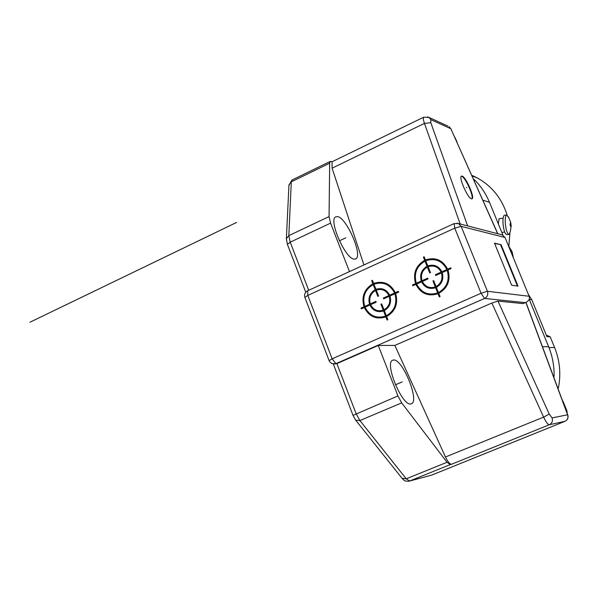 <?xml version="1.0" encoding="UTF-8"?>
<svg xmlns="http://www.w3.org/2000/svg" width="598" height="598" viewBox="0 0 598 598"><rect width="100%" height="100%" fill="white"/><g stroke="black" fill="none" stroke-linecap="round" stroke-linejoin="round"><path stroke-width="0.9" d="M508.24 245.292L512.172 251.885L510.819 251.586M513.413 257.932L512.172 251.885M529.178 299.209L548.62 346.683C552.492 356.221 554.316 366.148 554.099 376.471M474.147 179.475C480.755 185.948 485.868 193.565 489.493 202.318L502.97 235.231M567.248 413.397L566.911 410.841L562.957 401.161M393.596 359.996C402.417 358.665 419.721 400.75 411.536 403.732L410.781 403.956C402.26 406.259 384.327 363.218 392.542 360.273L393.596 359.996M450.301 464.571L451.565 464.242C449.846 464.272 447.82 461.858 445.473 456.992L394.852 345.412L378.265 345.472L397.932 395.928L401.692 402.873L447.057 462.269L450.301 464.571L409.608 481.016L431.644 475.118L409.196 481.158M332.286 161.654L330.246 161.43L329.677 163.179L329.057 216.588L330.574 223.121L349.471 271.597M332.084 161.759L332.107 168.173L363.928 264.966M337.549 216.618C346.556 217.65 362.956 255.398 355.855 258.807L354.166 259.128C345.45 258.979 328.429 220.363 335.56 216.939L337.549 216.618M334.551 364.025L336.883 363.621L378.265 345.472M525.844 302.453L523.093 303.605L497.992 301.1L491.862 303.029L394.852 345.412M497.678 233.691L450.81 128.637L449.008 126.604L450.705 128.682L430.777 119.593L430.799 122.695L424.453 123.39L332.107 168.173M462.149 176.096L461.387 176.148C458.561 177.442 467.733 198.192 471.418 198.828L472.114 198.768C474.924 197.467 465.924 176.986 462.149 176.096M471.762 198.88C474.251 197.041 465.386 177.165 461.708 176.305L461.297 176.231M447.85 126.073L429.013 117.44L430.777 119.593M567.831 415.057L567.599 414.78C568.481 417.74 567.592 419.923 564.938 421.328L565.02 421.298M523.093 303.605L526.135 302.326C529.013 300.607 530.007 298.589 529.125 296.272L505.048 237.503L502.208 234.865L500.571 234.438M511.664 285.231L518.025 286.136L501.079 244.694L494.486 243.154L511.664 285.231M501.079 244.694L494.628 243.498M517.457 286.053L500.631 244.896M457.022 141.943L454.764 137.092M528.415 294.53L531.772 299.703L546.938 336.711L550.19 336.771L554.593 347.513C559.885 360.699 561.126 374.258 558.33 388.184M546.288 335.134L550.19 336.771M472.383 175.55L477.324 177.935C491.922 186.113 501.857 198.476 507.119 215.033M509.9 233.242L508.846 246.077M499.136 218.681L498.306 223.839M508.853 234.394L506.79 234.633C505.108 234.274 503.875 230.806 503.082 224.22C502.731 219.01 503.157 216.013 504.376 215.243L504.577 215.22M511.185 226.044L510.737 222.449L510.027 224.175C510.393 226.522 510.774 227.15 511.185 226.044L510.251 231.777L509.04 234.371C507.366 234.012 506.14 230.536 505.347 223.951C504.989 218.733 505.415 215.743 506.633 214.974L508.749 217.605M398.343 291.323L395.33 292.676C390.434 283.489 383.206 280.41 373.645 283.437L372.412 280.29L371.672 280.634L372.905 283.773C364.249 289.013 361.274 296.668 363.98 306.752L361.013 308.082L361.319 308.867L364.287 307.536C369.086 316.701 376.284 319.818 385.882 316.888L387.123 320.065L387.878 319.728L386.629 316.559C395.375 311.341 398.38 303.642 395.644 293.469L398.657 292.116L398.343 291.323M394.889 293.805C397.483 303.478 394.628 310.796 386.323 315.766L384.305 310.616C389.769 307.282 391.668 302.409 390.008 295.995L394.889 293.805M389.253 296.331C390.778 302.244 389.021 306.744 383.991 309.831L381.674 303.904L380.926 304.24L383.243 310.16C377.667 311.805 373.451 309.988 370.603 304.703L376.187 302.199L375.873 301.407L370.289 303.919C368.787 298.043 370.528 293.558 375.522 290.464L377.839 296.369L378.586 296.032L376.269 290.127C381.838 288.445 386.061 290.254 388.947 295.539L383.325 298.066L383.639 298.851L389.253 296.331M369.856 305.04C372.935 310.781 377.502 312.747 383.557 310.953L385.575 316.095C376.448 318.876 369.601 315.916 365.027 307.208L369.856 305.04M364.72 306.415C362.156 296.832 364.989 289.544 373.212 284.558L375.215 289.671C369.788 293.02 367.897 297.879 369.549 304.255L364.72 306.415M389.694 295.203C386.577 289.462 381.995 287.503 375.963 289.335L373.952 284.222C383.049 281.359 389.918 284.289 394.583 293.013L389.694 295.203M450.757 267.792L447.67 269.175C442.64 259.913 435.224 256.841 425.432 259.958L424.169 256.781L423.406 257.133L424.67 260.302C415.812 265.647 412.777 273.413 415.558 283.594L412.515 284.954L412.829 285.754L415.872 284.386C420.798 293.633 428.175 296.743 438.013 293.723L439.291 296.922L440.061 296.586L438.775 293.386C447.738 288.057 450.81 280.253 447.984 269.975L451.079 268.584L450.757 267.792M447.214 270.318C449.89 280.088 446.968 287.511 438.461 292.586L436.383 287.391C441.982 283.983 443.925 279.042 442.214 272.568L447.214 270.318M441.444 272.912C443.006 278.877 441.219 283.437 436.069 286.591L433.677 280.611L432.915 280.955L435.299 286.935C429.588 288.632 425.268 286.816 422.338 281.486L428.056 278.922L427.742 278.122L422.024 280.694C420.469 274.759 422.248 270.206 427.361 267.052L429.745 273.009L430.508 272.666L428.131 266.708C433.827 264.974 438.162 266.783 441.122 272.112L435.374 274.699L435.688 275.491L441.444 272.912M421.575 281.83C424.737 287.616 429.424 289.582 435.621 287.735L437.691 292.923C428.347 295.786 421.321 292.833 416.627 284.05L421.575 281.83M416.313 283.25C413.674 273.57 416.567 266.185 424.991 261.094L427.047 266.26C421.493 269.668 419.564 274.594 421.261 281.03L416.313 283.25M441.892 271.769C438.685 265.975 433.991 264.017 427.809 265.908L425.746 260.75C435.06 257.798 442.109 260.721 446.893 269.519L441.892 271.769M466.328 187.652L466.776 187.443M29.9 322.255L236.546 222.456M339.41 240.822L345.831 237.825M395.428 384.798L402.162 381.92M566.396 410.938L566.911 410.841M543.089 346.735L548.62 346.683M431.771 475.059L564.938 421.328L549.308 424.744L451.565 464.242M525.321 302.64L484.582 298.447L335.934 363.651L336.883 363.621L356.116 413.689L359.891 420.551L406.229 478.804L409.608 481.016L408.98 481.218C405.055 481.054 404.951 481.487 402.088 478.34L406.229 478.804L447.057 462.269M402.088 478.34L355.72 420.222L359.891 420.551L401.692 402.873M355.72 420.222L353.022 415.371L397.932 395.928M335.934 363.651L332.167 363.704L330.313 362.5L329.109 360.646L332.129 358.807L335.934 363.651M505.048 237.503L461.133 226.343L487.43 291.271C488.372 294.455 487.422 296.847 484.582 298.447L481.069 293.252L454.757 228.159L307.798 295.412L332.129 358.807L481.069 293.252L487.43 291.271L529.125 296.272M307.671 290.77L307.798 295.412L304.875 297.438L329.109 360.646M456.872 223.144L458.412 223.532L461.133 226.343L454.757 228.159L454.114 223.592M460.183 223.988L424.453 123.39C423.294 120.004 423.025 117.941 423.661 117.215L423.9 117.103M292.28 179.901L291.293 181.844L329.677 163.179M286.36 239.185L288.954 184.894L291.293 181.844L288.834 235.649L329.057 216.588M308.71 290.292L290.224 242.168L287.391 244.335L286.382 238.759L288.834 235.649L290.224 242.168L330.574 223.121M330.246 161.43L291.959 180.058L288.931 185.335M552.074 417.912C552.993 420.999 552.074 423.279 549.308 424.744C547.88 424.64 545.981 422.098 543.612 417.112L549.241 414.085L552.074 417.912L567.599 414.78L525.866 302.446M549.241 414.085L497.992 301.1M467.629 225.917L430.799 122.695M427.682 116.849L429.013 117.44L423.661 117.215L331.785 161.901M445.473 456.992L543.612 417.112L491.862 303.029M483.393 200.33L489.493 202.318M548.979 347.573L554.593 347.513M529.267 299.426L531.772 299.703M355.279 259.069L355.855 258.807M502.208 234.865L458.412 223.532L454.009 223.637L307.522 290.837C304.943 292.362 304.061 294.56 304.875 297.438M305.757 292.205L287.391 244.335M431.644 475.118L564.983 421.313C567.599 419.968 568.541 417.867 567.808 415.012L525.971 302.401M497.813 233.728L450.81 128.637M353.022 415.371L333.31 363.995M477.324 177.935L472.674 176.208M503.112 218.21L499.001 218.696M504.697 232.061L501.812 232.398M506.633 214.974L504.376 215.243M510.737 222.449L508.382 216.73"/></g></svg>
